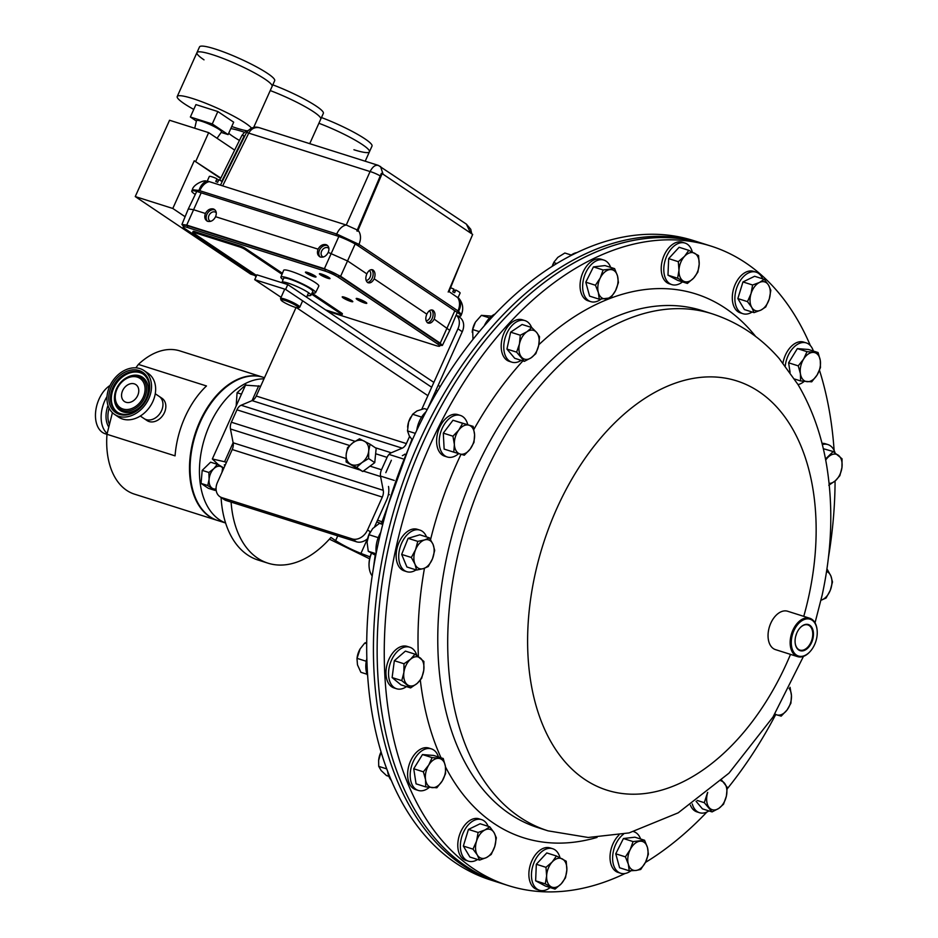 <?xml version="1.0" encoding="UTF-8"?>
<svg xmlns="http://www.w3.org/2000/svg" width="938" height="938" viewBox="0 0 938 938"><rect width="100%" height="100%" fill="white"/><g stroke="black" fill="none" stroke-linecap="round" stroke-linejoin="round"><path stroke-width="1.41" d="M775.714 714.557A335.417 211.226 -72.4 0 1 727.22 788.835M706.9 812.038A335.417 211.226 -72.4 0 1 645.403 862.456M625.118 873.489A335.417 211.226 -72.4 0 1 508.396 885.613A335.417 211.226 -72.4 0 1 395.801 548.894A335.417 211.226 -72.4 0 1 710.957 246.084A335.417 211.226 -72.4 0 1 810.397 345.63M508.396 885.613L501.291 883.362A335.417 211.226 -72.4 0 1 388.695 546.643A335.417 211.226 -72.4 0 1 703.84 243.833L700.135 242.661A335.417 211.226 -72.4 0 0 384.979 545.459A335.417 211.226 -72.4 0 0 497.574 882.177A335.417 211.226 -72.4 0 1 390.689 521.95A335.417 211.226 -72.4 0 1 670.002 236.798A335.417 211.226 -72.4 0 1 700.135 242.661L693.393 240.527A335.417 211.226 107.6 0 0 378.237 543.337A335.417 211.226 107.6 0 0 490.832 880.043L501.291 883.362A335.417 211.226 -72.4 0 1 394.406 523.123A335.417 211.226 -72.4 0 1 673.719 237.971A335.417 211.226 -72.4 0 1 703.84 243.833L710.957 246.084M819.484 370.276A335.417 211.226 -72.4 0 1 834.117 450.428M835.078 481.006A335.417 211.226 -72.4 0 1 828.43 557.512M367.532 538.729L360.931 553.408C351.48 549.598 343.05 545.341 335.616 540.616L330.915 537.451A100.624 63.362 -72.4 0 1 268.034 563.187A100.624 63.362 -72.4 0 1 257.575 558.122A100.624 63.362 -72.4 0 1 231.1 502.088M268.034 563.187L258.091 560.045A100.624 63.362 -72.4 0 1 247.644 554.979A100.624 63.362 -72.4 0 1 221.075 497.468M233.128 442.724L224.592 461.731L212.34 458.975L245.51 385.155L260.647 386.268M212.34 458.975L218.284 464.58L223.912 468.015M224.862 465.893L224.288 464.849L225.425 464.638M381.332 523.662L376.771 521.927M224.592 461.731L226.421 462.434M377.568 520.144L381.789 521.751M222.036 472.189A100.624 63.362 -72.4 0 1 222.705 467.546M389.411 494.713L388.402 494.396M360.931 553.408L370.111 556.914M329.414 539.139L369.631 558.814M402.859 458.799L389 454.414M380.488 476.082L394.277 480.444M456.888 315.743A17.435 2.451 -155.8 0 0 460.839 315.872A17.435 2.451 -155.8 0 0 457.85 312.811L358.269 245.897A17.435 2.451 -155.8 0 0 336.027 235.532L198.328 191.915A17.435 2.451 -155.8 0 0 191.762 191.047A17.435 2.451 -155.8 0 0 194.752 194.107L195.28 194.447M458.67 298.167A14.785 10.904 135.4 0 1 458.506 311.357L461.437 314.535C463.724 308.672 462.915 303.326 459.01 298.507L448.528 291.237M357.284 229.974L346.274 225.026L209.35 181.655L207.427 181.128L205.938 182.042M198.328 191.915L198.985 190.461L192.372 189.711L191.762 191.047M336.027 235.532L336.707 234.008L198.985 190.461A14.785 8.934 -82.3 0 1 207.427 181.128M222.658 185.876L248.758 133.126A6.343 0.915 -153.7 0 0 246.413 132.739L220.453 185.173M221.72 181.351L244.22 135.904A6.343 0.915 -153.7 0 0 241.863 135.529L219.773 180.166M466.397 224.159L470.677 233.081M380.253 175.945A9.509 1.688 -156 0 0 370.076 171.548L248.758 133.126C251.185 128.729 254.737 126.935 259.404 127.732A6.343 0.75 -75.3 0 0 259.369 127.72L259.369 127.72C254.538 126.102 250.223 127.779 246.413 132.739M244.759 136.08L246.284 132.985M380.511 166.436L383.091 174.234M378.237 165.346L466.069 223.924M358.269 245.897L358.949 244.361L336.707 234.008A14.785 9.31 -72.4 0 1 346.263 225.026L370.076 171.548C372.914 166.178 375.927 164.267 379.128 165.815M260.166 127.943L259.404 127.732M161.571 410.645A13.413 10.248 -56.1 0 0 159.12 396.364A13.413 10.248 123.9 0 1 160.914 411.958A13.413 10.248 123.9 0 1 146.187 419.614A13.413 10.248 123.9 0 1 144.147 418.629A13.413 10.248 -56.1 0 0 161.571 410.645M140.29 416.038L147.032 420.564A13.413 10.248 -56.1 0 0 164.443 412.579A13.413 10.248 -56.1 0 0 161.993 398.287L155.251 393.761M110.074 385.436A26.405 16.626 107.6 0 0 95.946 409.449A26.405 16.626 107.6 0 0 102.477 432.441A26.405 16.626 107.6 0 0 105.22 433.766L106.979 434.317A75.134 47.31 107.6 0 0 126.689 490.375A75.134 47.31 107.6 0 0 134.497 494.15L217.311 520.379A75.134 47.31 107.6 0 0 217.604 520.473M107.014 396.551A26.405 16.626 107.6 0 0 107.143 433.462M262.98 377.228A75.134 47.31 107.6 0 0 262.675 377.135L179.862 350.894A75.134 47.31 107.6 0 0 138.39 364.401L135.846 367.848M112.419 412.673L106.979 434.294L175.066 455.856A75.134 47.31 -72.4 0 1 206.477 385.964L138.39 364.401M262.675 377.135A75.134 47.31 107.6 0 0 197.144 428.009A75.134 47.31 107.6 0 0 209.502 516.604A75.134 47.31 107.6 0 0 217.311 520.379M366.84 273.873C368.681 270.25 370.791 268.995 373.172 270.097C375.235 271.973 375.575 274.881 374.203 278.809C372.187 282.373 369.982 283.593 367.567 282.49C365.527 280.614 365.292 277.742 366.84 273.873L347.892 261.127L328.23 252.381C326.295 256.074 323.716 257.633 320.479 257.047L319.506 256.602M368.212 282.807L367.567 282.49M367.415 282.385A6.871 4.327 107.6 0 0 372.644 277.027A6.871 4.327 107.6 0 0 371.483 269.628M426.825 314.171C428.654 310.548 430.765 309.294 433.157 310.396C435.209 312.284 435.549 315.191 434.177 319.119C432.16 322.672 429.956 323.903 427.552 322.789C425.512 320.913 425.266 318.041 426.825 314.171L374.203 278.809M428.197 323.118L427.552 322.789M427.4 322.684A6.871 4.327 107.6 0 0 432.617 317.337A6.871 4.327 107.6 0 0 431.457 309.927M320.479 257.047C317.572 255.687 316.763 253.061 318.064 249.156L215.576 216.701C213.641 220.395 211.062 221.954 207.814 221.368C204.918 220.008 204.109 217.37 205.399 213.477C207.462 209.866 210.112 208.365 213.372 208.951L214.485 209.502M215.037 209.971A6.871 5.241 -56.1 0 0 214.72 209.854A6.871 5.241 -56.1 0 0 207.45 213.325A6.871 5.241 -56.1 0 0 207.486 221.251M207.814 221.368L206.852 220.922M318.064 249.156C320.116 245.557 322.778 244.044 326.025 244.63L327.139 245.181M327.69 245.65A6.871 5.241 -56.1 0 0 327.374 245.533A6.871 5.241 -56.1 0 0 320.104 249.004A6.871 5.241 -56.1 0 0 320.139 256.93M366.101 280.345A5.194 3.271 107.6 0 0 370.358 276.464A5.194 3.271 107.6 0 0 369.396 270.625A5.194 3.271 107.6 0 0 369.267 270.543M426.075 320.655A5.194 3.271 107.6 0 0 430.331 316.763A5.194 3.271 107.6 0 0 429.37 310.924A5.194 3.271 107.6 0 0 429.241 310.841M216.303 212.856A5.194 3.963 -56.1 0 0 215.728 212.351A5.194 3.963 -56.1 0 0 214.931 211.965A5.194 3.963 -56.1 0 0 209.233 214.931A5.194 3.963 -56.1 0 0 209.924 220.969A5.194 3.963 -56.1 0 0 210.687 221.345M328.957 248.535A5.194 3.963 -56.1 0 0 328.382 248.031A5.194 3.963 -56.1 0 0 327.596 247.655A5.194 3.963 -56.1 0 0 321.886 250.61A5.194 3.963 -56.1 0 0 322.59 256.649A5.194 3.963 -56.1 0 0 323.352 257.024M183.473 226.246L181.925 224.463L186.709 225.097L324.396 268.714L340.623 276.264L440.215 343.179L442.384 345.419L440.028 345.442M442.384 345.419L449.748 330.364L434.177 319.119M205.399 213.477L193.275 209.631L188.292 208.963L181.925 224.463M372.398 269.734L373.172 270.097M432.371 310.032L433.157 310.396M213.372 208.951C216.268 210.311 216.995 212.891 215.576 216.701M326.025 244.63C328.921 245.991 329.648 248.57 328.23 252.381M225.589 522.947A75.134 47.31 -72.4 0 1 219.433 519.746A75.134 47.31 -72.4 0 1 204.801 437.683A75.134 47.31 -72.4 0 1 263.977 378.87M225.612 523.017L217.897 520.567A75.134 47.31 -72.4 0 1 210.1 516.791A75.134 47.31 -72.4 0 1 197.742 428.197A75.134 47.31 -72.4 0 1 263.273 377.322L264.493 377.709M457.486 315.883L459.808 317.431A13.413 10.248 123.9 0 1 462.258 331.724L427.939 408.077M404.911 454.133A16.098 10.142 -72.4 0 1 402.343 455.645M391.381 460.265L385.811 472.67M388.496 486.459A16.098 10.142 -72.4 0 1 386.632 499.989L374.602 526.746M367.637 538.635A13.413 10.248 123.9 0 1 356.487 541.801L352.172 538.904A13.413 10.248 -56.1 0 0 367.555 529.935L382.317 497.081A8.055 5.065 107.6 0 0 383.255 490.328L380.57 476.527A8.055 5.065 -72.4 0 1 381.496 469.774L387.077 457.369A8.055 5.065 -72.4 0 1 391.24 452.784L402.203 448.165A8.055 5.065 107.6 0 0 406.377 443.58L409.601 436.393M296.033 307.535L256.262 396.035A8.055 5.065 107.6 0 1 252.088 400.62L241.136 405.239A8.055 5.065 -72.4 0 0 236.962 409.824L231.393 422.229A8.055 5.065 -72.4 0 0 230.455 428.983L233.14 442.783A8.055 5.065 107.6 0 1 232.214 449.536L217.452 482.39A13.413 10.248 -56.1 0 0 219.902 496.683A13.413 10.248 -56.1 0 0 221.943 497.656L226.246 500.552L356.487 541.801M226.246 500.552A13.413 10.248 123.9 0 1 224.217 499.579L219.902 496.683M221.943 497.656L352.172 538.904M421.807 409.214L457.943 328.816A13.413 10.248 -56.1 0 0 456.161 315.039M207.884 244.091A11.326 1.595 -155.8 0 0 211.05 246.213M220.606 178.478L194.248 160.773L220.805 178.068M185.103 216.725L172.803 208.471L194.248 160.773M195.808 161.266L208.67 132.645L234.652 150.103M172.803 208.471L135.248 196.57L250.681 274.142L254.315 275.291M135.248 196.57L169.555 120.252L208.67 132.645M239.436 140.442A41.202 5.804 24.2 0 1 232.964 136.432A41.202 5.804 24.2 0 1 228.696 133.278M230.795 128.6A41.202 5.804 24.2 0 1 244.513 132.293M313.702 111.88A41.202 5.804 -155.8 0 0 270.238 90.564A41.202 5.804 -155.8 0 1 313.702 111.88A41.202 5.804 -155.8 0 1 320.773 119.103A41.202 5.804 -155.8 0 0 313.702 111.88M193.767 109.429A41.202 5.804 24.2 0 1 184.294 103.731A41.202 5.804 24.2 0 1 177.223 96.508A41.202 5.804 24.2 0 1 204.355 102.711A41.202 5.804 24.2 0 1 245.322 123.066A41.202 5.804 24.2 0 1 251.525 128.096M253.659 127.474L272.114 86.402A41.202 5.804 -155.8 0 0 265.044 79.179A41.202 5.804 -155.8 0 0 224.076 58.824A41.202 5.804 -155.8 0 0 196.945 52.622A41.202 5.804 -155.8 0 0 204.015 59.844M247.093 130.828A41.202 5.804 24.2 0 1 231.745 126.501M353.919 149.74A41.202 5.804 -155.8 0 0 369.431 151.804A41.202 5.804 -155.8 0 0 318.897 123.265A41.202 5.804 -155.8 0 1 369.431 151.804L372.011 146.082A41.202 5.804 -155.8 0 0 321.476 117.543M327.702 311.299L435.771 345.536A10.564 1.489 -155.8 0 0 439.746 346.063A10.564 1.489 -155.8 0 0 437.929 344.211L338.348 277.285A10.564 1.489 -155.8 0 0 324.865 271.012L187.178 227.395A10.564 1.489 -155.8 0 0 183.191 226.867A10.564 1.489 -155.8 0 0 185.009 228.72L256.133 276.511M439.746 346.063L440.438 344.539A10.564 1.489 -155.8 0 0 438.621 342.687L339.028 275.76A10.564 1.489 -155.8 0 0 325.556 269.487L187.858 225.87A10.564 1.489 -155.8 0 0 183.883 225.343L183.191 226.867M119.396 414.35A24.259 18.526 123.9 0 1 111.282 386.761A24.259 18.526 123.9 0 1 139.082 370.545A24.259 18.526 123.9 0 1 147.207 398.134A24.259 18.526 123.9 0 1 119.396 414.35M120.533 413.693A23.051 17.611 123.9 0 1 117.039 412.017A23.051 17.611 123.9 0 1 113.955 385.225A23.051 17.611 123.9 0 1 139.246 372.069A23.051 17.611 123.9 0 1 142.74 373.746A23.051 17.611 123.9 0 1 145.824 400.538A23.051 17.611 123.9 0 1 120.533 413.693M126.02 402.273A10.201 7.785 123.9 0 1 124.473 401.534A10.201 7.785 123.9 0 1 123.113 389.68A10.201 7.785 123.9 0 1 134.298 383.853A10.201 7.785 123.9 0 1 135.846 384.603A10.201 7.785 123.9 0 1 137.218 396.457A10.201 7.785 123.9 0 1 126.02 402.273M143.971 370.533L148.075 373.301A26.405 20.167 123.9 0 1 151.616 403.985A26.405 20.167 123.9 0 1 122.644 419.052A26.405 20.167 123.9 0 1 118.622 417.129L114.518 414.362A26.405 20.167 123.9 0 1 110.989 383.677A26.405 20.167 123.9 0 1 139.961 368.611A26.405 20.167 123.9 0 1 143.971 370.533A26.405 20.167 123.9 0 1 147.501 401.218A26.405 20.167 123.9 0 1 118.528 416.296A26.405 20.167 123.9 0 1 114.518 414.362M281.06 297.311L254.714 279.665L256.895 274.822L287.79 284.577L433.86 382.411M438.175 385.295L440.145 386.62M254.714 279.665L285.621 289.42L431.679 387.253M432.91 399.025L432.219 398.556M427.904 395.672L296.49 307.652M435.994 390.149L437.46 391.123M434.857 392.682L436.076 393.491M434.271 396.633L433.356 396.024M287.79 284.577L285.621 289.42M790.042 687.296L791.461 695.597A15.078 9.497 -72.4 0 1 787.041 710.007L790.886 703.254L791.461 695.597A15.078 9.497 107.6 0 0 789.093 688.386M781.19 716.128L787.041 710.007A15.078 9.497 -72.4 0 1 776.922 714.908L781.19 716.128M774.706 714.252L776.922 714.908A15.078 9.497 -72.4 0 1 774.929 713.888M496.343 837.81L494.056 832.627L489.777 826.824L484.934 829.966L478.11 832.475L476.551 841.116L472.998 849.125L477.266 854.928L479.553 860.111L486.388 857.602L491.231 854.448L494.783 846.451L496.343 837.81M479.553 860.111L469.903 857.051L463.337 846.064L468.449 829.415L480.127 823.763L489.777 826.824M463.337 846.064L472.998 849.125M468.449 829.415L478.11 832.475M476.551 841.116A15.078 9.497 -72.4 0 1 484.934 829.966A15.078 9.497 -72.4 0 1 494.056 832.627A15.078 9.497 -72.4 0 1 494.783 846.451A15.078 9.497 107.6 0 1 486.388 857.602A15.078 9.497 -72.4 0 1 477.266 854.928A15.078 9.497 -72.4 0 1 476.551 841.116M747.492 301.637L751.772 307.453L754.058 312.624L760.894 310.115L765.725 306.972L769.277 298.964L770.837 290.323L768.562 285.152L764.282 279.336L759.44 282.479L752.604 285L751.045 293.629L747.492 301.637L737.843 298.577L742.955 281.939L752.604 285M754.058 312.624L744.409 309.575L737.843 298.577M742.955 281.939L754.621 276.276L764.282 279.336M769.277 298.964A15.078 9.497 -72.4 0 1 760.894 310.115A15.078 9.497 -72.4 0 1 751.772 307.453A15.078 9.497 -72.4 0 1 751.045 293.629A15.078 9.497 107.6 0 1 759.44 282.479A15.078 9.497 -72.4 0 1 768.562 285.152A15.078 9.497 -72.4 0 1 769.277 298.964M464.31 455.223L470.161 449.103L474.007 442.349L474.581 434.693L473.162 426.391L462.645 423.319L458.788 430.073L452.948 436.193L454.367 444.483L453.781 452.151L464.31 455.223M452.948 436.193L443.299 433.133L444.131 449.091L453.781 452.151M443.299 433.133L452.984 420.259L462.645 423.319M452.984 420.259L473.162 426.391M468.906 425.172A15.078 9.497 -72.4 0 1 474.581 434.693A15.078 9.497 -72.4 0 1 470.161 449.103A15.078 9.497 -72.4 0 1 460.042 454.004A15.078 9.497 107.6 0 1 454.367 444.483A15.078 9.497 -72.4 0 1 458.788 430.073A15.078 9.497 -72.4 0 1 468.906 425.172M524.365 361.353L531.096 357.824L535.833 353.661L538.67 345.524L539.526 336.754L536.642 332.462L531.752 327.538L527.015 331.7L520.297 335.229L519.441 344L516.604 352.137L524.365 361.353L514.716 358.293L506.942 349.077L516.604 352.137M506.942 349.077L510.635 332.169L520.297 335.229M510.635 332.169L522.103 324.478L531.752 327.538M536.642 332.462A15.078 9.497 -72.4 0 1 538.67 345.524A15.078 9.497 -72.4 0 1 531.096 357.824A15.078 9.497 -72.4 0 1 521.481 357.061A15.078 9.497 107.6 0 1 519.441 344A15.078 9.497 -72.4 0 1 527.015 331.7A15.078 9.497 -72.4 0 1 536.642 332.462M445.585 773.58L445.409 766.358L443.228 758.502L432.125 757.623L428.748 765.045L423.378 771.822L425.547 779.677L425.735 786.9L436.838 787.779L442.208 781.002L445.585 773.58M425.735 786.9L416.073 783.851L413.728 768.761L422.475 754.562L433.579 755.442L443.228 758.502M413.728 768.761L423.378 771.822M422.475 754.562L432.125 757.623M428.748 765.045A15.078 9.497 -72.4 0 1 438.679 758.385A15.078 9.497 -72.4 0 1 445.409 766.358A15.078 9.497 -72.4 0 1 442.208 781.002A15.078 9.497 107.6 0 1 432.277 787.662A15.078 9.497 -72.4 0 1 425.547 779.677A15.078 9.497 -72.4 0 1 428.748 765.045M696.066 801.31L702.421 808.849L712.083 811.909L718.813 808.38L723.538 804.218L726.387 796.081L727.231 787.31L721.721 780.217M697.251 800.454L704.309 802.694L712.083 811.909M707.522 792.587L704.309 802.694M721.029 780.862A15.078 9.497 -72.4 0 1 724.347 783.019A15.078 9.497 107.6 0 1 726.387 796.081A15.078 9.497 -72.4 0 1 718.813 808.38A15.078 9.497 -72.4 0 1 709.187 807.618A15.078 9.497 -72.4 0 1 707.158 794.556A15.078 9.497 -72.4 0 1 707.721 792.422M798.25 365.867L800.419 373.723L800.606 380.945L811.71 381.825L817.08 375.036L820.457 367.626L820.281 360.403L818.1 352.547L806.997 351.668L803.62 359.078L798.25 365.867L788.6 362.807L797.347 348.608L806.997 351.668M790.089 372.386L788.6 362.807M794.58 379.034L800.606 380.945M797.347 348.608L808.45 349.487L818.1 352.547M817.08 375.036A15.078 9.497 -72.4 0 1 807.149 381.696A15.078 9.497 -72.4 0 1 800.419 373.723A15.078 9.497 -72.4 0 1 803.62 359.078A15.078 9.497 107.6 0 1 813.551 352.418A15.078 9.497 -72.4 0 1 820.281 360.403A15.078 9.497 -72.4 0 1 817.08 375.036M566.212 861.213L556.445 855.995L552.201 861.975L545.975 867.322L546.631 875.916L545.283 883.877L555.05 889.107L561.276 883.76L565.52 877.769L566.857 869.807L566.212 861.213M555.05 889.107L545.4 886.047L535.633 880.817L536.325 864.261L546.784 852.935L556.445 855.995M535.633 880.817L545.283 883.877M536.325 864.261L545.975 867.322M546.631 875.916A15.078 9.497 -72.4 0 1 552.201 861.975A15.078 9.497 -72.4 0 1 562.319 858.927A15.078 9.497 -72.4 0 1 566.857 869.807A15.078 9.497 107.6 0 1 561.276 883.76A15.078 9.497 -72.4 0 1 551.169 886.809A15.078 9.497 -72.4 0 1 546.631 875.916M826.542 571.488A15.078 9.497 107.6 0 1 830.88 575.991A15.078 9.497 -72.4 0 1 830.282 590.33A15.078 9.497 -72.4 0 1 821.219 600.144A15.078 9.497 -72.4 0 1 821.008 600.203L826.061 598.069L830.282 590.33L832.498 581.97L830.88 575.991L827.257 569.389M428.256 566.529L432.477 558.802L434.693 550.43L433.075 544.462L429.452 537.861L424.609 539.936L417.773 541.378L415.546 549.75L411.336 557.477L414.948 564.09L416.566 570.058L423.413 568.616L428.256 566.529M411.336 557.477L401.675 554.428L406.916 566.998L416.566 570.058M401.675 554.428L408.124 538.318L417.773 541.378M408.124 538.318L419.802 534.801L429.452 537.861M424.609 539.936A15.078 9.497 -72.4 0 1 433.075 544.462A15.078 9.497 -72.4 0 1 432.477 558.802A15.078 9.497 -72.4 0 1 423.413 568.616A15.078 9.497 107.6 0 1 414.948 564.09A15.078 9.497 -72.4 0 1 415.546 549.75A15.078 9.497 -72.4 0 1 424.609 539.936M677.623 278.234L687.39 283.452L693.628 278.105L697.86 272.126L699.197 264.164L698.552 255.57L688.785 250.34L684.552 256.32L678.315 261.679L678.971 270.273L677.623 278.234L667.973 275.174L668.665 258.618L678.315 261.679M687.39 283.452L677.74 280.392L667.973 275.174M668.665 258.618L679.124 247.28L688.785 250.34M699.197 264.164A15.078 9.497 -72.4 0 1 693.628 278.105A15.078 9.497 -72.4 0 1 683.509 281.154A15.078 9.497 -72.4 0 1 678.971 270.273A15.078 9.497 107.6 0 1 684.552 256.32A15.078 9.497 -72.4 0 1 694.659 253.272A15.078 9.497 -72.4 0 1 699.197 264.164M599.276 299.199L610.767 297.862L615.586 290.534L618.423 282.584L617.509 275.924L614.601 268.631L603.111 269.968L600.273 277.929L595.442 285.246L598.35 292.539L599.276 299.199L589.615 296.138L585.793 282.197L595.442 285.246M585.793 282.197L593.449 266.908L603.111 269.968M593.449 266.908L604.94 265.583L614.601 268.631M617.509 275.924A15.078 9.497 -72.4 0 1 615.586 290.534A15.078 9.497 -72.4 0 1 606.018 298.847A15.078 9.497 -72.4 0 1 598.35 292.539A15.078 9.497 107.6 0 1 600.273 277.929A15.078 9.497 -72.4 0 1 609.852 269.616A15.078 9.497 -72.4 0 1 617.509 275.924M421.678 678.326L423.777 670.201L423.894 661.454L415.042 654.173L410.516 659.285L403.985 663.764L403.879 672.511L401.769 680.636L410.621 687.917L417.14 683.439L421.678 678.326M401.769 680.636L392.119 677.576L400.96 684.857L410.621 687.917M392.119 677.576L394.335 660.704L403.985 663.764M394.335 660.704L405.392 651.113L415.042 654.173M410.516 659.285A15.078 9.497 -72.4 0 1 420.459 658.124A15.078 9.497 -72.4 0 1 423.777 670.201A15.078 9.497 -72.4 0 1 417.14 683.439A15.078 9.497 107.6 0 1 407.198 684.588A15.078 9.497 -72.4 0 1 403.879 672.511A15.078 9.497 -72.4 0 1 410.516 659.285M644.558 840.249L633.068 841.585L630.242 849.547L625.412 856.863L628.319 864.156L629.234 870.816L635.976 870.464L640.724 869.479L645.555 862.151L648.393 854.201L647.478 847.542L644.558 840.249L634.909 837.188L623.418 838.525L633.068 841.585M625.412 856.863L615.75 853.803L619.584 867.756L629.234 870.816M615.75 853.803L623.418 838.525M628.319 864.156A15.078 9.497 -72.4 0 1 630.242 849.547A15.078 9.497 -72.4 0 1 639.81 841.234A15.078 9.497 -72.4 0 1 647.478 847.542A15.078 9.497 107.6 0 1 645.555 862.151A15.078 9.497 -72.4 0 1 635.976 870.464A15.078 9.497 -72.4 0 1 628.319 864.156M823.294 448.704L833.214 451.53L825.499 459.057M828.793 485.274L835.312 480.795L839.85 475.683L841.949 467.57L842.054 458.811L833.214 451.53M825.698 460.077A15.078 9.497 -72.4 0 1 828.688 456.642A15.078 9.497 107.6 0 1 838.631 455.481A15.078 9.497 -72.4 0 1 841.949 467.57A15.078 9.497 -72.4 0 1 835.312 480.795A15.078 9.497 -72.4 0 1 829.086 483.375M795.166 642.987A13.191 8.313 107.6 0 0 799.727 650.022A13.191 8.313 107.6 0 0 812.308 638.168A13.191 8.313 107.6 0 0 807.688 624.872A13.191 8.313 107.6 0 0 799.915 627.991M812.988 638.309A13.683 8.618 107.6 0 0 810.233 625.564A13.683 8.618 107.6 0 0 800.02 627.874A13.683 8.618 107.6 0 0 795.541 636.925A13.683 8.618 107.6 0 0 795.19 643.151A13.683 8.618 107.6 0 0 803.526 650.691A13.683 8.618 107.6 0 0 812.988 638.309M791.942 636.644A19.323 12.171 107.6 0 0 795.834 654.63A19.323 12.171 107.6 0 0 810.256 651.382A19.323 12.171 107.6 0 0 816.588 638.602A19.323 12.171 107.6 0 0 817.08 629.82A19.323 12.171 107.6 0 0 805.32 619.174A19.323 12.171 107.6 0 0 791.942 636.644M810.08 651.57A20.12 12.675 -72.4 0 1 809.904 651.769A20.12 12.675 -72.4 0 1 797.593 656.623A20.12 12.675 -72.4 0 1 790.84 636.421A20.12 12.675 -72.4 0 1 809.752 618.248A20.12 12.675 -72.4 0 1 817.021 629.304A20.12 12.675 -72.4 0 1 817.057 629.562M797.593 656.623L775.492 649.624A20.12 12.675 -72.4 0 1 768.738 629.421A20.12 12.675 -72.4 0 1 787.65 611.248L809.752 618.248M795.682 636.327A12.569 7.914 107.6 0 0 796.503 633.736M371.495 553.314A20.12 12.675 107.6 0 0 369.232 567.982A20.12 12.675 107.6 0 0 371.987 575.651A20.12 12.675 107.6 0 0 372.21 575.932M369.197 567.725A19.323 12.171 -72.4 0 1 369.162 567.467A19.323 12.171 -72.4 0 1 371.389 553.256M281.083 300.078L280.556 298.718A10.564 1.489 24.2 0 1 280.544 298.483A10.564 1.489 24.2 0 1 287.943 300.242A10.564 1.489 24.2 0 1 299.808 307.136A10.564 1.489 24.2 0 1 299.621 307.289L298.249 307.793A9.509 1.337 24.2 0 1 291.753 306.069A9.509 1.337 24.2 0 1 281.083 300.078A9.509 1.337 24.2 0 1 287.743 301.461A9.509 1.337 24.2 0 1 298.249 307.793M309.739 143.655L323.34 113.381A41.202 5.804 -155.8 0 0 316.282 106.146A41.202 5.804 -155.8 0 0 272.817 84.842M265.044 79.179A41.202 5.804 -155.8 0 0 224.076 58.824A41.202 5.804 -155.8 0 0 196.945 52.622L199.524 46.9A41.202 5.804 -155.8 0 1 226.644 53.103A41.202 5.804 -155.8 0 1 267.611 73.457A41.202 5.804 -155.8 0 1 274.682 80.68L272.114 86.402A41.202 5.804 -155.8 0 0 265.044 79.179M359.512 438.785L352.887 442.783L347.541 447.661L346.181 454.391L346.11 461.977L356.651 467.417L361.998 462.551L368.634 458.541L368.704 450.955L370.064 444.225L359.512 438.785M368.634 458.541L374.743 462.645L376.173 448.329L370.064 444.225M374.743 462.645L362.772 471.521L356.651 467.417M362.772 471.521L346.11 461.977M350.742 464.263A13.413 10.248 123.9 0 1 346.181 454.391A13.413 10.248 123.9 0 1 352.887 442.783A13.413 10.248 123.9 0 1 364.143 441.071A13.413 10.248 -56.1 0 1 368.704 450.955A13.413 10.248 123.9 0 1 361.998 462.551A13.413 10.248 123.9 0 1 350.742 464.263M356.862 230.971L381.344 173.366L382.141 173.589L472.67 234.43L448.188 292.035M357.659 231.194L382.141 173.589M208.893 472.482L209.104 479.248L207.755 485.532L215.025 490.422L208.33 488.299L201.06 483.41L202.198 470.36L208.893 472.482L213.876 468.637L217.299 464.31L210.604 462.188L202.198 470.36M201.06 483.41L207.755 485.532M222.681 467.675L217.299 464.31M216.057 488.897A11.748 7.398 -72.4 0 1 212.176 488.217A11.748 7.398 -72.4 0 1 209.104 479.248A11.748 7.398 -72.4 0 1 213.876 468.637A11.748 7.398 107.6 0 1 221.708 466.995A11.748 7.398 -72.4 0 1 222.658 467.816M236.165 405.943L237.079 392.741L241.476 394.136M237.079 392.741L245.897 384.697M410.832 417.023A15.078 9.497 107.6 0 0 410.75 417.164A15.078 9.497 107.6 0 0 408.581 422.1A15.078 9.497 107.6 0 0 407.631 426.989A15.078 9.497 107.6 0 0 407.62 427.142M421.608 417.105L412.626 414.256L408.581 422.1L407.514 430.905L409.308 435.924L412.298 439.934M415.3 433.368L407.514 430.905M427.177 409.507L424.304 408.605L416.976 410.95L412.626 414.256M431.468 842.559L430.378 841.421M571.254 255.042L564.864 253.014L557.84 257.34L554.206 261.808A15.078 9.497 107.6 0 0 552.189 266.298M554.464 261.362L552.224 266.275M556.668 263.508L553.807 262.605M360.204 648.756A15.078 9.497 107.6 0 0 360.098 648.932A15.078 9.497 107.6 0 0 359.395 650.233A15.078 9.497 107.6 0 0 356.991 658.769L357.484 664.854L360.884 672.3L367.086 674.258M366.254 661.267L357.05 658.347L360.122 648.908L364.718 643.069L366.746 642.319M366.735 643.703L364.718 643.069M370.346 531.74A15.078 9.497 107.6 0 0 370.287 531.846A15.078 9.497 107.6 0 0 367.168 541.683A15.078 9.497 107.6 0 0 367.121 542.516L368.259 551.263L375.751 555.425M378.225 537.638L368.962 534.707L367.168 541.683M376.079 553.737L368.259 551.263M382.739 524.424L379.421 523.369L372.703 528.563L368.962 534.707M378.635 760.425L381.086 751.877A15.078 9.497 107.6 0 0 379.093 757.447A15.078 9.497 107.6 0 0 378.635 760.425A15.078 9.497 107.6 0 0 378.635 760.484M386.784 768.914L378.729 766.369L381.121 770.508L386.503 775.585L388.883 776.336M378.635 760.542L378.729 766.369M489.613 317.935L481.417 315.344L475.554 321.969A15.078 9.497 107.6 0 0 475.332 322.332A15.078 9.497 107.6 0 0 472.224 332.169A15.078 9.497 107.6 0 0 472.213 332.31M479.248 331.618L472.67 329.543L475.332 322.332M472.67 329.543L472.963 339.31M492.52 316.223L481.417 315.344M283.088 279.665A19.018 2.685 24.2 0 1 280.884 277.097A19.018 2.685 24.2 0 1 288.048 278.035A19.018 2.685 24.2 0 1 306.667 286.008A19.018 2.685 24.2 0 1 315.578 292.679A19.018 2.685 24.2 0 1 312.178 292.738M315.578 292.679L318.814 286.113A19.276 2.72 -155.8 0 0 309.786 279.348A19.276 2.72 -155.8 0 0 290.909 271.258A19.276 2.72 -155.8 0 0 283.651 270.308L280.884 277.097M307.207 295.833L310.267 295.576A15.852 2.228 -155.8 0 0 310.924 295.282A15.852 2.228 -155.8 0 0 303.502 289.725A15.852 2.228 -155.8 0 0 287.989 283.077A15.852 2.228 -155.8 0 0 282.021 282.291A15.852 2.228 -155.8 0 0 282.103 282.772M310.924 295.282L312.823 291.448A15.993 2.251 -155.8 0 0 305.331 285.832A15.993 2.251 -155.8 0 0 289.666 279.114A15.993 2.251 -155.8 0 0 283.639 278.328L282.021 282.291M325.662 309.939L340.388 314.605A4.221 0.598 -155.8 0 0 341.983 314.816A4.221 0.598 -155.8 0 0 341.256 314.078L311.522 294.086M282.033 274.283L245.064 249.438A4.221 0.598 -155.8 0 0 239.671 246.929L194.295 232.554A4.221 0.598 -155.8 0 0 192.7 232.343A4.221 0.598 -155.8 0 0 193.427 233.081L256.578 275.514M341.983 314.816L342.405 313.855A4.221 0.598 -155.8 0 0 341.69 313.116L311.979 293.16M282.432 273.298L245.498 248.476A4.221 0.598 -155.8 0 0 240.105 245.967L194.729 231.592A4.221 0.598 -155.8 0 0 193.134 231.381L192.7 232.343M196.394 121.061L190.355 117.004L195.936 104.599L217.839 111.54L233.679 122.186L228.11 134.591L221.192 132.399M217.839 111.54L212.269 123.945L228.11 134.591M190.355 117.004L212.269 123.945M217.041 138.273L221.532 131.918A13.73 1.935 -155.8 0 0 220.067 130.077A13.73 1.935 -155.8 0 0 206.137 122.913A13.73 1.935 -155.8 0 0 198.844 120.533A13.73 1.935 -155.8 0 0 196.488 120.662L194.729 128.236M459.948 293.172A7.398 1.044 -155.8 0 0 460.112 293.066A7.398 1.044 -155.8 0 0 455.809 290.041L454.613 292.715A7.398 1.044 -155.8 0 0 452.726 291.812L453.922 289.139A7.398 1.044 -155.8 0 0 450.557 287.767M453.183 290.803L455.809 290.041M222.189 181.691A7.398 1.044 -155.8 0 0 218.847 179.674L217.651 182.347A7.398 1.044 -155.8 0 0 215.787 181.444L216.995 178.771A7.398 1.044 -155.8 0 0 209.573 176.332A7.398 1.044 -155.8 0 0 209.326 176.461L207.239 181.081M216.42 180.026L218.847 179.674M813.352 351.035A21.785 13.718 107.6 0 0 806.281 342.909A21.785 13.718 107.6 0 0 804.323 342.534A21.785 13.718 107.6 0 0 785.258 365.879M806.281 342.909L803.69 342.1A21.785 13.718 107.6 0 0 801.732 341.713A21.785 13.718 107.6 0 0 782.972 363.018M798.039 384.615A21.785 13.718 107.6 0 0 804.183 381.403M425.899 411.923A21.785 13.718 107.6 0 0 416.777 430.214M380.746 532.444A21.785 13.718 107.6 0 0 376.232 552.963M387.629 771.165A21.785 13.718 107.6 0 0 391.404 780.498M366.864 658.382A21.785 13.718 107.6 0 0 367.684 675.7M762.641 278.821A21.785 13.718 107.6 0 0 756.098 272.149A21.785 13.718 107.6 0 0 748.465 272.958A21.785 13.718 107.6 0 0 735.158 294.45A21.785 13.718 107.6 0 0 742.931 313.702A21.785 13.718 107.6 0 0 750.564 312.893A21.785 13.718 107.6 0 0 752.124 312.014M756.098 272.149L753.507 271.34A21.785 13.718 107.6 0 0 745.886 272.149A21.785 13.718 107.6 0 0 732.578 293.629A21.785 13.718 107.6 0 0 740.352 312.882L742.931 313.702M531.611 327.491A21.785 13.718 107.6 0 0 524.987 320.62A21.785 13.718 107.6 0 0 504.515 340.283A21.785 13.718 107.6 0 0 511.831 362.162A21.785 13.718 107.6 0 0 521.211 360.344M524.987 320.62L522.407 319.799A21.785 13.718 107.6 0 0 501.936 339.462A21.785 13.718 107.6 0 0 509.24 361.341L511.831 362.162M467.781 424.691A21.785 13.718 107.6 0 0 460.406 415.44A21.785 13.718 107.6 0 0 445.702 422.346A21.785 13.718 107.6 0 0 439.219 443.287A21.785 13.718 107.6 0 0 447.238 456.982A21.785 13.718 107.6 0 0 458.682 453.605M460.406 415.44L457.814 414.619A21.785 13.718 107.6 0 0 443.111 421.537A21.785 13.718 107.6 0 0 436.639 442.478A21.785 13.718 107.6 0 0 444.659 456.161L447.238 456.982M416.847 655.404A21.785 13.718 107.6 0 0 412.767 648.861A21.785 13.718 107.6 0 0 409.754 647.208A21.785 13.718 107.6 0 0 391.005 661.302A21.785 13.718 107.6 0 0 393.597 687.108A21.785 13.718 107.6 0 0 396.598 688.762A21.785 13.718 107.6 0 0 406.482 686.604M409.754 647.208L407.174 646.399A21.785 13.718 107.6 0 0 388.426 660.493A21.785 13.718 107.6 0 0 391.005 686.288A21.785 13.718 107.6 0 0 394.019 687.941L396.598 688.762M438.468 757.001A21.785 13.718 107.6 0 0 431.41 748.876A21.785 13.718 107.6 0 0 429.452 748.501A21.785 13.718 107.6 0 0 411.301 767.014A21.785 13.718 107.6 0 0 418.242 790.417A21.785 13.718 107.6 0 0 420.201 790.804A21.785 13.718 107.6 0 0 429.311 787.369M431.41 748.876L428.818 748.055A21.785 13.718 107.6 0 0 426.86 747.68A21.785 13.718 107.6 0 0 408.722 766.205A21.785 13.718 107.6 0 0 415.663 789.597L418.242 790.417M692.279 803.948A21.785 13.718 107.6 0 0 699.537 812.718A21.785 13.718 107.6 0 0 708.917 810.913M690.403 805.214A21.785 13.718 107.6 0 0 696.957 811.898L699.537 812.718M773.651 715.987A21.785 13.718 107.6 0 0 775.562 714.51M835.019 452.761A21.785 13.718 107.6 0 0 830.939 446.23A21.785 13.718 107.6 0 0 827.926 444.577A21.785 13.718 107.6 0 0 822.309 444.6M827.926 444.577L825.346 443.756A21.785 13.718 107.6 0 0 821.993 443.369M559.986 857.719A21.785 13.718 107.6 0 0 552.67 848.714A21.785 13.718 107.6 0 0 539.538 853.756A21.785 13.718 107.6 0 0 531.447 875.107A21.785 13.718 107.6 0 0 539.514 890.268A21.785 13.718 107.6 0 0 550.149 887.547M552.67 848.714L550.09 847.905A21.785 13.718 107.6 0 0 536.958 852.935A21.785 13.718 107.6 0 0 528.868 874.286A21.785 13.718 107.6 0 0 536.935 889.447L539.514 890.268M640.619 839.006A21.785 13.718 107.6 0 0 633.83 831.701A21.785 13.718 107.6 0 0 633.783 831.689L633.83 831.701M623.5 834.175A21.785 13.718 107.6 0 0 616.184 843.368A21.785 13.718 107.6 0 0 620.663 873.243A21.785 13.718 107.6 0 0 630.981 870.781M618.939 835.066A21.785 13.718 107.6 0 0 613.593 842.547A21.785 13.718 107.6 0 0 618.083 872.422L620.663 873.243M692.326 252.064A21.785 13.718 107.6 0 0 685.01 243.071A21.785 13.718 107.6 0 0 671.878 248.101A21.785 13.718 107.6 0 0 663.787 269.452A21.785 13.718 107.6 0 0 671.854 284.613A21.785 13.718 107.6 0 0 682.489 281.904M685.01 243.071L682.43 242.25A21.785 13.718 107.6 0 0 669.298 247.292A21.785 13.718 107.6 0 0 661.208 268.631A21.785 13.718 107.6 0 0 669.275 283.792L671.854 284.613M610.65 267.389A21.785 13.718 107.6 0 0 603.861 260.084A21.785 13.718 107.6 0 0 586.215 271.75A21.785 13.718 107.6 0 0 590.706 301.626A21.785 13.718 107.6 0 0 601.012 299.163M603.861 260.084L601.281 259.263A21.785 13.718 107.6 0 0 583.635 270.93A21.785 13.718 107.6 0 0 588.114 300.817L590.706 301.626M426.544 536.935A21.785 13.718 107.6 0 0 426.45 536.724A21.785 13.718 107.6 0 0 419.943 530.122A21.785 13.718 107.6 0 0 403.012 540.429A21.785 13.718 107.6 0 0 400.268 565.075A21.785 13.718 107.6 0 0 406.775 571.676A21.785 13.718 107.6 0 0 416.097 569.905M419.943 530.122L417.351 529.313A21.785 13.718 107.6 0 0 400.432 539.608A21.785 13.718 107.6 0 0 397.689 564.254A21.785 13.718 107.6 0 0 404.196 570.855L406.775 571.676M488.135 826.296A21.785 13.718 107.6 0 0 481.593 819.636A21.785 13.718 107.6 0 0 473.96 820.445A21.785 13.718 107.6 0 0 460.652 841.925A21.785 13.718 107.6 0 0 468.437 861.178A21.785 13.718 107.6 0 0 476.058 860.369A21.785 13.718 107.6 0 0 477.618 859.501M481.593 819.636L479.013 818.815A21.785 13.718 107.6 0 0 471.38 819.624A21.785 13.718 107.6 0 0 458.072 841.105A21.785 13.718 107.6 0 0 465.846 860.357L468.437 861.178M494.901 314.101A21.785 13.718 107.6 0 0 484.289 325.744M576.682 252.639A21.785 13.718 107.6 0 0 570.046 255.968M348.737 300.699A5.816 0.821 24.2 0 1 342.569 297.452L352.794 301.532A5.816 0.821 24.2 0 1 352.805 301.661A5.816 0.821 24.2 0 1 348.737 300.699M342.218 297.041A5.816 0.821 24.2 0 1 342.206 296.9A5.816 0.821 24.2 0 1 346.286 297.874A5.816 0.821 24.2 0 1 352.442 301.121L342.218 297.041M362.713 302.306A5.816 0.821 24.2 0 1 356.557 299.07L366.781 303.138A5.816 0.821 24.2 0 1 366.793 303.279A5.816 0.821 24.2 0 1 362.713 302.306M356.206 298.659A5.816 0.821 24.2 0 1 356.194 298.519A5.816 0.821 24.2 0 1 360.262 299.492A5.816 0.821 24.2 0 1 366.43 302.728L356.206 298.659M322.824 274.517A5.816 0.821 24.2 0 1 329.344 277.777L319.53 274.107A5.816 0.821 24.2 0 1 319.412 273.802A5.816 0.821 24.2 0 1 322.824 274.517M329.895 278.269A5.816 0.821 24.2 0 1 330.012 278.563A5.816 0.821 24.2 0 1 326.6 277.847A5.816 0.821 24.2 0 1 320.081 274.588L329.895 278.269M311.955 275.983A5.816 0.821 24.2 0 1 305.8 272.735L316.024 276.816A5.816 0.821 24.2 0 1 316.024 276.956A5.816 0.821 24.2 0 1 311.955 275.983M305.436 272.325A5.816 0.821 24.2 0 1 305.425 272.184A5.816 0.821 24.2 0 1 309.505 273.157A5.816 0.821 24.2 0 1 315.66 276.405L305.436 272.325M447.109 555.425A271.234 170.798 -72.4 0 1 701.952 310.56L711.883 313.714A271.234 170.798 -72.4 0 0 457.041 558.567A271.234 170.798 -72.4 0 0 548.085 830.857L538.154 827.703A271.234 170.798 -72.4 0 1 447.109 555.425M430.554 539.608A285.234 179.627 -72.4 0 1 461.027 454.285M473.889 429.428A285.234 179.627 -72.4 0 1 522.9 360.884M538.834 344.727A285.234 179.627 -72.4 0 1 755.7 336.519M790.511 654.372A214.661 135.178 -72.4 0 1 607.425 790.312A214.661 135.178 -72.4 0 1 535 574.701A214.661 135.178 -72.4 0 1 717.418 377.158A214.661 135.178 -72.4 0 1 808.755 596.404A214.661 135.178 -72.4 0 1 803.76 616.348M597.049 837.423A285.234 179.627 -72.4 0 1 445.491 766.932M441.059 757.822A285.234 179.627 -72.4 0 1 420.318 680.156M418.395 656.518A285.234 179.627 -72.4 0 1 424.457 568.276M335.616 540.616L337.75 535.868M258.724 385.776L252.041 400.643M358.937 244.361L358.949 244.361A14.785 11.291 -56.1 0 0 358.398 230.678A14.785 11.303 123.9 0 1 358.949 244.361L457.979 310.9L457.85 312.811M457.979 310.9A14.785 11.303 -56.1 0 0 457.427 297.217M209.35 181.655A14.785 9.31 107.6 0 0 199.794 190.637M346.274 225.026A14.785 9.298 107.5 0 0 336.719 234.008M107.999 405.439A21.222 13.367 107.6 0 0 108.573 426.708M109.113 408.159A20.12 12.675 107.6 0 0 109.218 423.999M454.824 310.771L440.215 343.179M355.174 243.997L340.623 276.264M338.841 236.493L324.396 268.714M201.178 192.818L186.709 225.097M232.214 449.536L382.317 497.081M233.14 442.783L383.255 490.328M230.455 428.983L359.606 469.891M363.358 471.087L380.57 476.527M231.393 422.229L345.993 458.518M370.029 466.139L381.496 469.774M236.962 409.824L349.639 445.515M375.634 453.746L387.077 457.369M241.136 405.239L355.033 441.317M375.27 447.719L391.24 452.784M252.088 400.62L402.203 448.165M256.262 396.035L406.377 443.58M367.555 529.935L370.322 531.799M462.258 331.724L457.943 328.816M187.178 227.395L187.858 225.87M324.865 271.012L325.556 269.487M338.348 277.285L339.028 275.76M437.929 344.211L438.621 342.687M117.496 412.31A23.051 17.611 123.9 0 1 115.034 385.518A23.051 17.611 123.9 0 1 140.149 372.679A23.051 17.611 123.9 0 1 143.197 374.063M126.747 377.627A20.026 15.301 123.9 0 1 127.029 377.463A20.026 15.301 123.9 0 1 139.434 375.751A20.026 15.301 123.9 0 1 146.14 398.533A20.026 15.301 123.9 0 1 123.183 411.911A20.026 15.301 123.9 0 1 114.53 396.059A20.026 15.301 123.9 0 1 114.577 395.742M138.261 376.138A19.03 14.539 123.9 0 1 144.628 397.782A19.03 14.539 123.9 0 1 122.819 410.504A19.03 14.539 123.9 0 1 114.612 395.437A19.03 14.539 123.9 0 1 126.478 377.768A19.03 14.539 123.9 0 1 138.261 376.138M137.335 377.123A17.658 13.495 123.9 0 1 143.244 397.208A17.658 13.495 123.9 0 1 122.995 409.015A17.658 13.495 123.9 0 1 117.086 388.918A17.658 13.495 123.9 0 1 137.335 377.123M341.69 313.116L341.256 314.078M194.295 232.554L194.729 231.592M239.671 246.929L240.105 245.967M245.064 249.438L245.498 248.476M548.085 830.857L588.22 837.482L629.046 832.921L678.209 812.824L728.967 773.17L773.006 717.019L803.467 656.365M815.028 622.832L822.134 595.208C831.818 550.665 833.378 507.751 826.824 466.467C821.911 436.17 812.32 408.886 798.039 384.603L779.267 358.621C760.706 337.281 738.253 322.309 711.883 313.714M373.371 568.627L375.177 555.155M381.262 523.955L411.864 439.418M461.437 314.535L460.839 315.872M461.942 259.674L449.009 291.566M205.973 180.928C202.573 180.272 193.076 184.997 192.372 189.711M466.397 224.147L470.759 229.294L471.732 233.797M247.937 130.534L244.525 132.281L241.863 135.529M378.166 165.323L259.369 127.72M457.263 312.413L449.748 330.364M196.734 191.434L188.292 208.963M177.223 96.508L196.945 52.622M365.199 161.219L369.431 151.804M114.53 396.059L114.612 395.437C115.82 387.699 119.771 381.813 126.478 377.768L127.029 377.463M285.469 282.361L284.882 283.651M284.402 289.889L280.544 298.483M308.59 292.762L306.609 297.17M302.646 300.828L299.808 307.136M189.828 476.058L190.426 476.246M227.582 385.284L228.18 385.471M218.296 128.752L220.067 130.077M201.013 120.979L198.844 120.533M458.049 297.651L460.112 293.066"/></g></svg>
